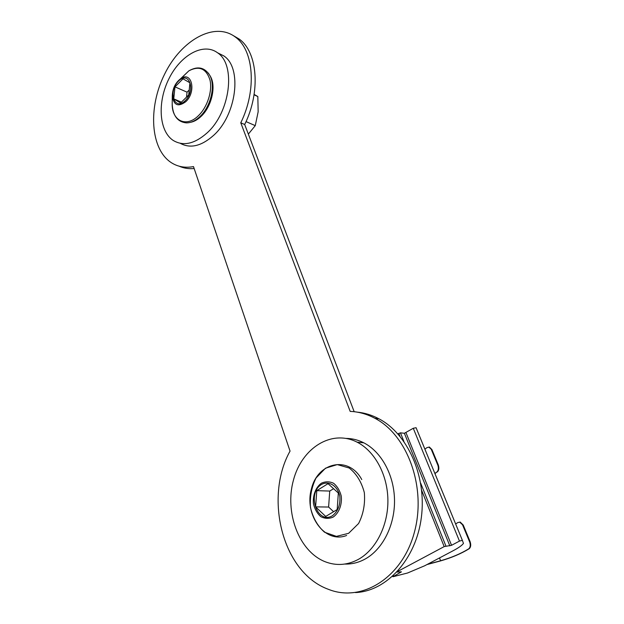 <?xml version="1.0" encoding="UTF-8"?>
<svg xmlns="http://www.w3.org/2000/svg" width="624" height="624" viewBox="0 0 624 624"><rect width="100%" height="100%" fill="white"/><g stroke="black" fill="none" stroke-linecap="round" stroke-linejoin="round"><path stroke-width="0.94" d="M290.051 451.105L193.502 166.608C185.18 168.106 177.809 166.803 171.374 162.708C150.337 149.214 147.833 107.609 164.666 74.045C181.124 40.256 214.531 21.115 235.357 37.058C253.89 50.154 256.94 90.09 240.77 122.811L350.181 411.395C358.644 411.739 366.881 414.04 374.884 418.291C407.238 434.936 426.808 487.141 414.344 532.436C402.238 577.894 361.819 602.698 328.559 589.384C282.22 572.754 264.022 497.492 290.051 451.105M233.033 35.443L239.195 39.062C257.728 52.151 260.816 91.939 244.686 124.504L240.77 122.811M194.158 168.535C188.721 169.01 183.698 168.223 179.096 166.163M244.686 124.504L354.175 411.707M357.146 412.129C364.611 412.831 371.873 415.061 378.932 418.805C407.41 433.672 426.777 475.823 421.364 517.39C416.146 558.987 386.833 591.217 355.501 592.574M190.484 122.327C194.08 121.672 197.597 119.707 201.045 116.438C211.263 107.055 216.177 87.321 210.834 77.165L209.804 75.348M189.93 82.797L183.019 78.819L174.985 86.861L173.745 98.873L180.554 102.999L188.705 94.973L189.93 82.797M189.197 90.028L187.036 92.165L174.985 86.861M181.42 102.149L173.745 98.873M187.036 92.165L186.537 97.102M217.511 52.759L223.821 55.91C242.541 67.907 236.543 115.323 213.314 135.626C201.24 146.203 190.219 148.769 180.258 143.309M206.942 133.037C194.485 143.98 183.23 146.445 173.183 140.423C158.87 131.032 157.201 102.071 168.971 78.679C180.508 55.13 203.432 42.159 217.589 52.814C236.293 64.826 230.217 112.554 206.942 133.037M254.069 94.786L257.829 96.548L258.157 111.79L255.263 125.642L248.563 133.848M254.124 94.427L257.829 96.548M246.028 121.61L255.263 125.642M338.333 493.022L328.037 483.662L316.789 490.651L315.604 506.875L325.712 516.43L337.186 509.558L338.333 493.022M333.575 488.701L329.737 491.065L316.789 490.651M329.737 491.065L328.606 507.039L315.604 506.875M328.606 507.039L333.606 511.703M346.281 438.415C352.279 438.477 358.114 439.936 363.784 442.814C381.17 451.636 394.025 474.63 394.508 499.824C395.008 525.01 382.832 549.307 365.157 559.026C358.621 562.598 351.85 564.275 344.846 564.057M358.363 559.385C347.233 565.297 336.055 566.038 324.823 561.608C298.568 550.976 284.552 511.992 293.459 480.059C301.907 447.915 331.594 429.008 357.154 442.182C374.579 451.074 387.449 474.256 387.894 499.676C388.362 525.073 376.108 549.588 358.363 559.385M427.463 564.299L440.606 560.758L439.491 557.942L440.614 560.75C451.402 557.669 460.754 553.706 468.686 548.863L469.178 548.746C461.05 553.73 451.448 557.794 440.365 560.96L426.917 564.58M429.398 447.08L431.917 449.569L438.298 464.935L437.954 465.473L431.231 449.257L428.922 447.143L426.933 447.634L424.889 449.155M437.954 465.473C438.75 468.343 438.415 470.504 436.964 471.962L434.951 473.639M434.873 473.444L436.964 471.962M455.637 523.957L457.837 522.553L459.716 522.171L462.509 524.722L469.778 542.264C470.621 545.306 470.262 547.498 468.686 548.863M462.509 524.722L463.226 525.041L470.114 541.663L469.778 542.264M438.298 464.935C439.249 467.969 438.968 470.285 437.447 471.884M397.426 571.568L444.179 546.601L451.55 545.306L459.467 541.094L462.361 540.314L463.453 543.41C462.002 545.399 458.648 547.802 453.398 550.594L424.702 565.757L407.573 572.996L392.941 576.74L401.419 571.834L396.958 572.075M397.901 433.898L400.452 432.838L404.383 433.282L449.834 545.875M462.368 540.322L416.075 427.705L413.267 428.275L404.383 433.282M431.231 449.257L431.917 449.569M470.114 541.663C471.143 544.892 470.831 547.256 469.178 548.746M460.208 522.085L463.226 525.041M172.216 102.211L172.193 104.029C172.786 115.619 177.466 121.898 186.233 122.866C190.796 122.959 195.367 120.861 199.953 116.563C210.522 106.852 215.615 86.401 210.085 75.902L208.322 73.047M210.834 77.165L210.085 75.902C205 67.4 197.925 65.715 188.861 70.84L180.983 78.476C175.523 82.508 172.63 88.28 172.302 95.792C173.667 105.339 178.175 107.297 185.812 101.665C196.482 91.907 191.919 70.879 180.983 78.476C175.547 82.477 172.653 88.257 172.302 95.792L172.193 104.029C171.959 120.9 186.311 127.85 198.416 115.682C207.301 107.234 212.542 91.166 210.007 80.106C206.318 68.546 199.274 65.458 188.861 70.84L180.586 78.733M185.211 100.714C196.162 90.012 189.041 70.255 178.402 81.182C167.77 91.658 174.4 111.353 185.211 100.714M348.605 533.325L358.589 523.513C363.386 514.098 365.297 503.779 364.322 492.57C361.514 481.946 356.476 473.756 349.206 468.008L337.272 464.599L325.494 468.195L316.079 477.945C311.587 486.962 309.722 496.829 310.487 507.554C312.928 517.881 317.632 526.102 324.574 532.233L336.43 536.375L348.605 533.325M333.193 517.078C339.011 512.99 342.209 504.66 341.25 496.072C339.862 490.589 337.311 486.33 333.614 483.288C329.519 481.361 325.424 481.346 321.344 483.233C315.697 487.375 312.616 495.472 313.474 503.864C314.769 509.27 317.226 513.536 320.837 516.68C324.893 518.747 329.012 518.879 333.193 517.078M332.389 515.767C337.997 511.368 340.478 504.902 339.83 496.369C337.795 485.901 328.864 480.277 321.454 484.497C306.563 493.459 317.171 524.823 332.389 515.767M398.806 433.337L400.007 436.332M421.676 490.417L444.179 546.601M400.452 432.838L403.907 441.425M420.685 483.202L445.918 546.031M406.029 432.783L451.55 545.306M413.267 428.275L459.467 541.094M393.416 575.601L393.619 576.139M400.795 571.81L400.951 572.239M239.195 39.062L235.357 37.058M378.932 418.805L374.884 418.291M223.821 55.91L217.589 52.814M361.772 479.567C348.769 455.38 317.99 462.072 311.516 488.537C303.779 514.566 324.714 544.229 346.64 535.462M363.784 442.814L357.154 442.182M416.06 427.69L462.361 540.314M392.753 576.217L392.933 576.716M459.716 522.14L460.208 522.038M428.914 447.104L429.398 447.034"/></g></svg>
